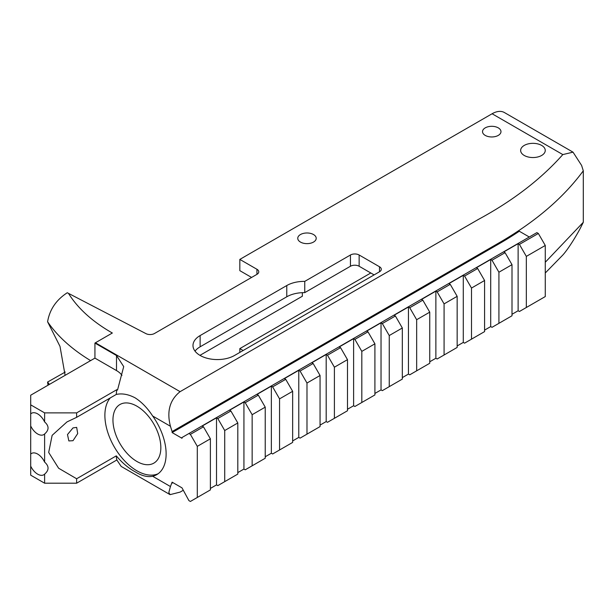 <?xml version="1.0" encoding="UTF-8"?>
<svg xmlns="http://www.w3.org/2000/svg" width="614" height="614" viewBox="0 0 614 614"><rect width="100%" height="100%" fill="white"/><g stroke="black" fill="none" stroke-linecap="round" stroke-linejoin="round"><path stroke-width="0.92" d="M524.249 155.465A12.303 7.099 180 0 1 520.649 150.438A12.303 7.099 180 0 1 528.24 143.876A12.303 7.099 180 0 1 541.648 145.418A12.303 7.099 180 0 1 545.255 150.438A12.303 7.099 180 0 1 537.657 157A12.303 7.099 180 0 1 524.249 155.465M300.461 242.077A9.225 5.326 180 0 1 297.759 238.309A9.225 5.326 180 0 1 303.454 233.389A9.225 5.326 180 0 1 313.508 234.54A9.225 5.326 180 0 1 316.21 238.309A9.225 5.326 180 0 1 310.515 243.228A9.225 5.326 180 0 1 300.461 242.077M234.571 355.452A24.36 14.061 180 0 1 200.126 355.452A24.36 14.061 180 0 1 192.988 345.505A24.36 14.061 180 0 1 200.126 335.566L286.769 285.541A24.606 14.206 180 0 1 304.751 281.381L350.44 255.002A6.148 3.554 180 0 1 359.144 255.002L379.498 266.76A6.148 3.554 180 0 1 381.302 269.27A6.148 3.554 180 0 1 379.498 271.779L234.571 355.452M485.229 135.402A9.225 5.326 180 0 1 482.527 131.634A9.225 5.326 180 0 1 488.222 126.714A9.225 5.326 180 0 1 498.276 127.865A9.225 5.326 180 0 1 500.978 131.634A9.225 5.326 180 0 1 495.283 136.554A9.225 5.326 180 0 1 485.229 135.402M68.453 293.338C77.709 308.182 91.977 321.199 111.249 332.389L112.339 333.011L95.423 342.773L180.094 391.663L478.498 219.367C512.836 200.793 540.942 179.204 562.815 154.582L492.098 113.759L239.828 259.407L256.944 269.285A6.201 3.577 180 0 1 258.763 271.818A6.201 3.577 180 0 1 256.944 274.351L154.49 333.502A6.201 3.577 180 0 1 145.955 333.632L67.271 292.74C56.196 299.916 49.634 309.594 47.593 321.774L60.003 346.396L65.115 375.338M73.005 427.912L76.673 427.382L77.702 433.568L73.005 440.691L68.852 440.936L67.486 434.559L73.005 427.912M76.635 478.759L116.307 455.849C122.163 462.849 128.449 468.167 135.149 471.798C141.65 475.827 147.483 477.316 152.656 476.264A45.275 26.141 -120 0 0 156.754 474.637A45.275 26.141 -120 0 0 152.656 416C147.483 408.049 141.65 402.009 135.149 397.864C128.449 394.318 122.163 393.175 116.307 394.426L76.635 417.336L66.987 421.91L52.136 435.341L48.69 452.449L58.606 468.213L76.635 478.759L76.635 483.203L116.852 459.978L121.173 466.41L170.063 494.638L180.094 492.106L183.026 490.417M158.097 473.755A45.275 26.141 60 0 1 136.899 470.784A45.275 26.141 60 0 1 108.655 434.919A45.275 26.141 60 0 1 110.305 397.895M49.404 384.41L47.593 382.046L47.969 385.239M47.593 382.046L65.253 372.038M30.7 404.849L30.7 425.947A12.303 7.099 -120 0 0 37.661 433.983A12.303 7.099 -120 0 0 43.809 434.589A12.303 7.099 -120 0 0 44.615 433.983C49.189 429.977 49.189 425.955 44.615 421.925L44.615 412.884L30.7 404.849L30.7 395.209L94.932 358.123L94.932 343.065A24.606 14.206 -60 0 1 95.423 342.773M30.7 413.89A12.303 7.099 60 0 1 31.506 413.283A12.303 7.099 60 0 1 37.661 413.89A12.303 7.099 60 0 1 44.615 421.925M44.615 483.203L44.615 474.161C49.189 470.155 49.189 466.133 44.615 462.104A12.303 7.099 -120 0 0 37.661 454.068A12.303 7.099 -120 0 0 31.506 453.462A12.303 7.099 -120 0 0 30.7 454.068L30.7 475.167L44.615 483.203L76.635 483.203M44.615 474.161A12.303 7.099 60 0 1 43.809 474.768A12.303 7.099 60 0 1 37.661 474.161A12.303 7.099 60 0 1 30.7 466.126M136.899 406.176A33.854 19.548 -120 0 0 119.968 404.503A33.854 19.548 -120 0 0 114.78 431.634A33.854 19.548 -120 0 0 136.899 461.467A33.854 19.548 -120 0 0 153.83 463.14A33.854 19.548 -120 0 0 159.018 436.009A33.854 19.548 -120 0 0 136.899 406.176M545.27 262.262L583.3 222.276L581.604 225.699C577.997 233.174 568.81 248.409 562.815 255.033L545.27 272.992M152.656 476.264L170.439 486.534L172.112 482.159L181.997 487.861L188.92 500.617L190.378 501.461L197.301 497.463L197.301 446.355L190.378 434.367L188.92 433.522L181.997 437.521L181.997 438.281L172.112 432.578L172.112 431.565L499.197 242.753C535.262 221.907 563.299 197.931 583.3 170.815L583.3 222.276M172.112 432.578L499.197 243.735A394.165 227.571 -0 0 0 519.29 231.232L529.299 237.004M359.144 255.002L359.144 266.253L374.103 274.895M359.144 266.253A6.148 3.554 0 0 0 350.44 266.253L350.44 255.002M304.751 281.381L304.751 292.632L350.44 266.253M304.751 292.632A24.606 14.206 0 0 0 286.769 296.792L286.769 285.541M200.126 335.566L200.126 346.81L286.769 296.792M200.126 346.81A24.36 14.061 0 0 0 195.022 351.131M239.828 259.407L239.828 270.651L251.587 277.444M492.098 113.759A24.606 14.206 -60 0 1 504.401 112.539L573.023 152.157L562.815 154.582M239.828 352.421L239.828 348.606L370.802 272.984M583.3 170.815L581.604 165.427L573.023 152.157M180.094 391.663C169.802 399.891 166.578 411.426 170.439 426.269L152.656 416M172.112 431.565L170.439 426.269M121.963 375.361A24.606 14.206 0 0 0 116.507 370.58L116.507 355.521L123.713 366.619L117.52 390.051L116.852 389.667L76.635 412.884L44.615 412.884M116.307 394.426A24.606 14.206 -60 0 1 116.852 389.667M116.507 355.521L94.932 343.065M243.129 350.51L239.828 348.606M116.507 370.58L94.932 358.123M30.7 425.947L30.7 454.068M170.439 486.534L168.819 492.535L170.063 494.638M172.987 482.665L172.112 483.164M116.852 459.978A24.606 14.206 -60 0 1 116.307 455.849M199.949 355.352L302.357 296.232L302.357 292.671M76.635 412.884L76.635 417.336M44.615 462.104L44.615 433.983M511.999 314.291L518.124 310.753L519.413 311.498L545.27 296.57L545.27 245.462L538.348 233.466L536.882 232.622L188.92 433.522M511.999 264.665L511.999 315.773L498.921 323.332L498.921 272.225L491.998 260.229L505.076 252.676L511.999 264.665L498.921 272.225M484.584 330.117L490.709 326.587L491.998 327.331L498.921 323.332M484.584 280.498L484.584 331.606L471.498 339.158L471.498 288.05L464.575 276.062L477.661 268.502L484.584 280.498L471.498 288.05M457.161 345.951L463.286 342.412L464.575 343.157L471.498 339.158M457.161 296.332L457.161 347.44L444.083 354.992L444.083 303.884L437.153 291.888L450.239 284.336L457.161 296.332L444.083 303.884M429.746 361.784L435.871 358.246L437.153 358.99L444.083 354.992M429.746 312.158L429.746 363.265L416.66 370.818L416.66 319.71L409.738 307.721L422.823 300.169L429.746 312.158L416.66 319.71M402.324 377.61L408.448 374.079L409.738 374.816L416.66 370.818M402.324 327.991L402.324 379.099L389.245 386.651L389.245 335.543L382.315 323.547L395.401 315.995L402.324 327.991L389.245 335.543M374.908 393.444L381.033 389.905L382.315 390.65L389.245 386.651M374.908 343.817L374.908 394.932L361.823 402.485L361.823 351.377L354.9 339.381L367.978 331.829L374.908 343.817L361.823 351.377M347.486 409.269L353.61 405.739L354.9 406.483L361.823 402.485M347.486 359.651L347.486 410.758L334.4 418.311L334.4 367.203L327.477 355.214L340.563 347.654L347.486 359.651L334.4 367.203M320.063 425.103L326.188 421.565L327.477 422.309L334.4 418.311M320.063 375.484L320.063 426.592L306.985 434.144L306.985 383.036L300.062 371.04L313.14 363.488L320.063 375.484L306.985 383.036M292.648 440.936L298.772 437.398L300.062 438.143L306.985 434.144M292.648 391.31L292.648 442.418L279.562 449.978L279.562 398.862L272.639 386.874L285.725 379.322L292.648 391.31L279.562 398.862M265.225 456.762L271.35 453.232L272.639 453.969L279.562 449.978M265.225 407.143L265.225 458.251L252.147 465.803L252.147 414.696L245.216 402.7L258.302 395.147L265.225 407.143L252.147 414.696M237.81 472.596L243.935 469.058L245.216 469.802L252.147 465.803M237.81 422.969L237.81 474.085L224.724 481.637L224.724 430.529L217.801 418.533L230.887 410.981L237.81 422.969L224.724 430.529M210.387 488.422L216.512 484.891L217.801 485.636L224.724 481.637M216.512 484.891L216.512 417.789L202.175 426.07L203.464 426.807L210.387 438.803L210.387 489.911L197.301 497.463M210.387 438.803L197.301 446.355M203.464 426.807L190.378 434.367M526.336 307.499L526.336 256.391L519.413 244.395L518.124 243.651L503.795 251.932L505.076 252.676M545.27 245.462L526.336 256.391M538.348 233.466L519.413 244.395M216.512 417.789L217.801 418.533M243.935 469.058L243.935 401.963L229.598 410.236L230.887 410.981M243.935 401.963L245.216 402.7M271.35 453.232L271.35 386.129L257.013 394.403L258.302 395.147M271.35 386.129L272.639 386.874M298.772 437.398L298.772 370.296L284.435 378.577L285.725 379.322M298.772 370.296L300.062 371.04M326.188 421.565L326.188 354.47L311.851 362.744L313.14 363.488M326.188 354.47L327.477 355.214M353.61 405.739L353.61 338.636L339.273 346.918L340.563 347.654M353.61 338.636L354.9 339.381M381.033 389.905L381.033 322.803L366.696 331.084L367.978 331.829M381.033 322.803L382.315 323.547M408.448 374.079L408.448 306.977L394.111 315.251L395.401 315.995M408.448 306.977L409.738 307.721M435.871 358.246L435.871 291.143L421.534 299.425L422.823 300.169M435.871 291.143L437.153 291.888M463.286 342.412L463.286 275.318L448.949 283.591L450.239 284.336M463.286 275.318L464.575 276.062M490.709 326.587L490.709 259.484L476.372 267.758L477.661 268.502M490.709 259.484L491.998 260.229M518.124 310.753L518.124 243.651M47.593 321.767A207.018 119.523 0 0 0 90.619 360.618M49.304 384.471A207.018 119.523 180 0 1 47.915 382.507M499.197 242.753L499.197 243.735M379.498 271.779L379.498 266.76M256.944 274.351L256.944 269.285"/></g></svg>
